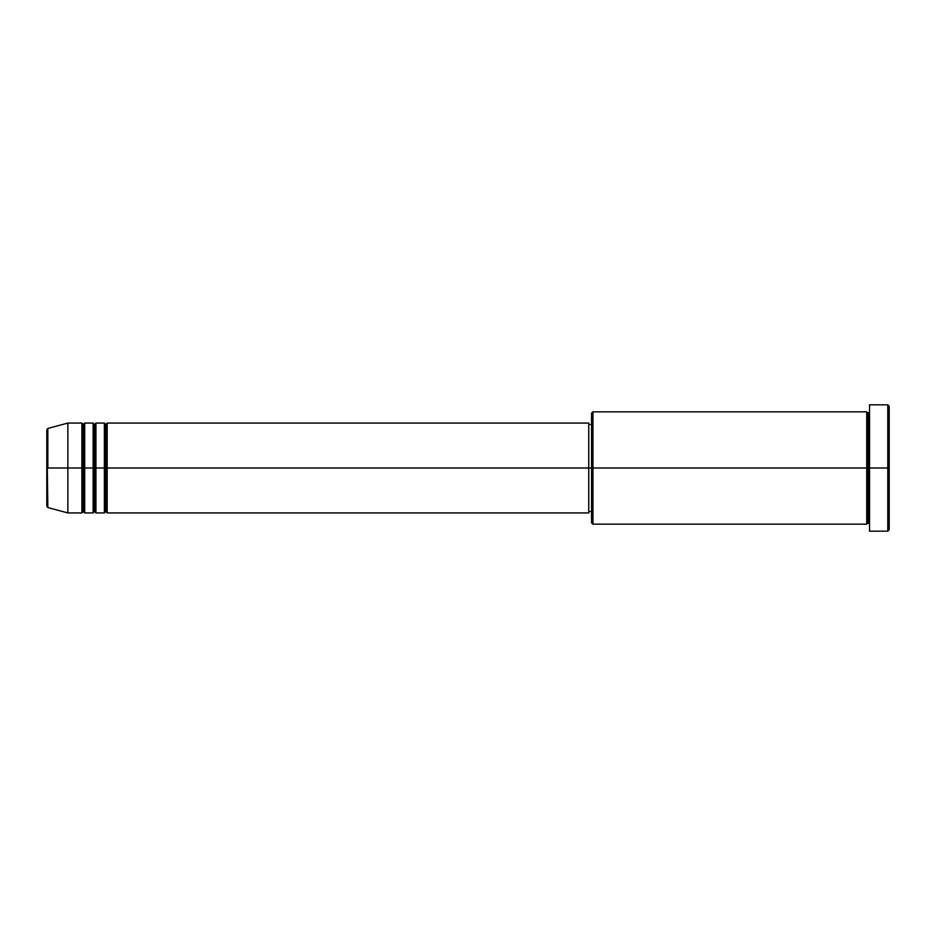 <?xml version="1.0" encoding="UTF-8"?>
<svg xmlns="http://www.w3.org/2000/svg" width="936" height="936" viewBox="0 0 936 936"><rect width="100%" height="100%" fill="white"/><g stroke="black" fill="none" stroke-linecap="round" stroke-linejoin="round"><path stroke-width="1.4" d="M46.8 468L46.8 506.212L46.8 468L46.8 506.212L47.841 507.569L46.8 429.788L46.8 468L67.86 468L47.841 468L47.841 428.431L47.841 468L47.841 428.431L46.8 429.788L46.8 468M869.544 524.16L868.14 522.756L866.736 524.16L866.736 411.84L866.736 468L868.14 468L868.14 413.244L868.14 468L868.14 413.244L868.14 468L869.544 468L869.544 531.18L869.544 404.82L869.544 468L887.796 468L887.796 531.18L887.796 468L889.2 468L889.2 406.224L889.2 529.776L889.2 468L592.956 468L592.956 524.16L592.956 468L588.744 468L588.744 512.928L588.744 468L107.172 468L107.172 423.072L107.172 468L105.768 468L105.768 424.476L105.768 468L104.364 468L104.364 423.072L104.364 468L95.94 468L95.94 423.072L95.94 468L94.536 468L94.536 424.476L94.536 468L93.132 468L93.132 423.072L93.132 468L84.708 468L84.708 423.072L84.708 468L83.304 468L83.304 424.476L83.304 468L81.9 468L81.9 423.072L81.9 468L67.86 468L67.86 512.928L67.86 468L81.9 468L81.9 423.072L67.86 423.072L67.86 468L67.86 423.072L47.841 428.431M107.172 512.928L105.768 511.524L104.364 512.928L104.364 468L105.768 468L105.768 424.476L105.768 511.524L105.768 468L105.768 511.524L105.768 468L107.172 468L107.172 512.928L588.744 512.928M95.94 512.928L94.536 511.524L93.132 512.928L93.132 468L94.536 468L94.536 424.476L94.536 511.524L94.536 468L94.536 511.524L94.536 468L95.94 468L95.94 512.928L104.364 512.928M84.708 512.928L83.304 511.524L81.9 512.928L81.9 468L83.304 468L83.304 424.476L83.304 511.524L83.304 468L83.304 511.524L83.304 468L84.708 468L84.708 512.928L93.132 512.928M81.9 423.072L83.304 424.476L84.708 423.072L84.708 468L93.132 468L93.132 423.072L94.536 424.476L95.94 423.072L95.94 468L104.364 468L104.364 423.072L105.768 424.476L107.172 423.072L107.172 468L588.744 468L588.744 423.072L588.744 468L591.552 468L591.552 522.756L591.552 413.244L591.552 468L866.736 468L866.736 411.84L592.956 411.84L592.956 468L592.956 411.84L591.552 413.244M887.796 468L887.796 404.82L887.796 468M866.736 468L866.736 524.16L866.736 468M868.14 468L868.14 522.756L868.14 468M81.9 468L81.9 512.928L81.9 468M84.708 468L84.708 512.928L84.708 468M93.132 468L93.132 512.928L93.132 468M95.94 468L95.94 512.928L95.94 468M104.364 468L104.364 512.928L104.364 468M107.172 468L107.172 512.928L107.172 468M866.736 524.16L592.956 524.16L591.552 522.756M869.544 531.18L887.796 531.18L889.2 529.776M866.736 411.84L868.14 413.244L869.544 411.84M591.552 511.524L588.744 511.524M81.9 512.928L67.86 512.928L47.841 507.569M93.132 423.072L84.708 423.072M889.2 406.224L887.796 404.82L869.544 404.82M591.552 424.476L588.744 424.476M588.744 423.072L107.172 423.072M104.364 423.072L95.94 423.072"/></g></svg>
